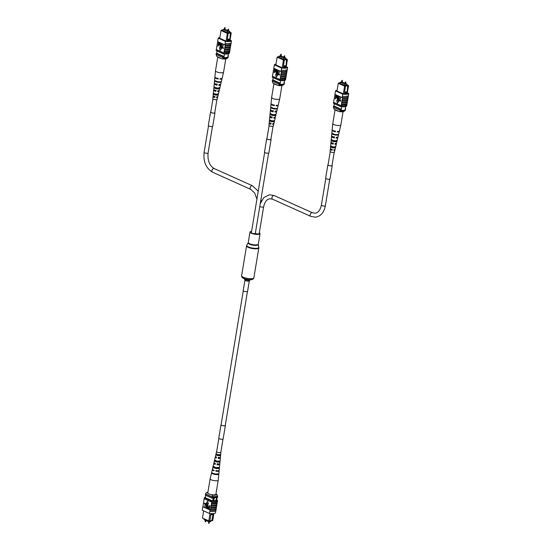 <?xml version="1.0" encoding="UTF-8"?>
<svg xmlns="http://www.w3.org/2000/svg" width="551" height="551" viewBox="0 0 551 551"><rect width="100%" height="100%" fill="white"/><g stroke="black" fill="none" stroke-linecap="round" stroke-linejoin="round"><path stroke-width="0.83" d="M210.819 520.867L210.709 521.556L208.781 521.769L204.049 519.634L204.152 519.008M208.781 521.769L208.891 521.129M214.456 500.673A1.667 1.123 114.2 0 0 216.336 499.02A1.667 1.123 114.2 0 0 215.827 497.629A1.667 1.123 114.2 0 0 213.94 499.282A1.667 1.123 114.2 0 0 214.456 500.673A1.667 1.123 114.2 0 0 216.343 499.02A1.667 1.123 114.2 0 0 215.827 497.629M212.169 513.684L211.067 513.808L210.957 514.441L213.499 514.166L213.588 513.608M203.677 510.887L202.492 518.057L208.801 520.895L210.021 513.566M209.855 520.991L208.801 520.895L209.855 520.991L210.957 514.441M213.499 514.166L212.734 520.475L213.878 513.566M212.417 520.716L209.855 520.971M208.863 521.129L202.492 518.057M216.598 500.542L217.211 496.85M216.206 501.052L216.88 496.981M213.43 501.203L214.084 497.236M212.672 500.962L213.292 497.195M205.303 497.663L205.688 495.308M217.576 496.437L217.466 497.525A6.674 1.811 -170.6 0 1 217.053 497.78M213.127 498.207A6.674 1.811 -170.6 0 1 211.949 498.125L212.121 497.064L205.509 494.089A6.674 1.811 -170.6 0 1 205.675 493.971M212.658 497.112A6.674 1.811 -170.6 0 1 212.121 497.064M211.949 498.125L205.33 495.149L205.509 494.089M213.506 514.173L213.051 514.524L211.77 520.764M209.89 520.778L212.052 520.543M213.051 514.524L210.888 514.758M207.837 493.124L206.818 492.67L205.695 493.297L205.592 493.93L212.734 497.147L212.073 495.032L211.054 494.571M207.947 492.077A5.007 1.357 9.4 0 0 207.066 492.38A5.007 1.357 9.4 0 0 206.818 492.67M212.073 495.032A5.007 1.357 9.4 0 0 216.88 494.509L217.542 496.623A6.123 1.66 -170.6 0 1 212.734 497.147M217.652 495.99A6.123 1.66 -170.6 0 1 212.838 496.513M216.88 494.509L215.923 494.082M205.695 493.297A6.123 1.66 -170.6 0 1 205.854 493.179L207.066 492.38M216.033 509.579L216.123 509.613A6.777 1.839 -170.6 0 1 210.096 510.26L210.021 510.226A6.674 1.811 9.4 0 0 216.033 509.579L216.026 509.344M216.109 508.855L216.013 509.448A6.674 1.811 9.4 0 0 216.068 509.365M215.813 510.922L215.489 512.85A6.674 1.811 -170.6 0 1 209.476 513.498L202.258 510.254L202.837 506.768A6.674 1.811 -170.6 0 1 202.892 506.679L210.399 510.054L211.811 502.064A6.777 1.839 9.4 0 0 217.425 501.458L217.342 501.417A6.674 1.811 9.4 0 1 211.729 502.023L211.811 502.064M210.399 510.054A6.674 1.811 -170.6 0 1 210.055 510.012L209.903 511.424A6.777 1.839 9.4 0 0 215.93 510.777L216.123 509.613M209.476 513.498L209.828 511.39M211.061 506.038A6.674 1.811 9.4 0 0 216.674 505.432L216.805 504.626M216.674 505.432L216.757 505.474A6.777 1.839 -170.6 0 1 211.143 506.08M210.95 507.244A6.777 1.839 -170.6 0 0 216.564 506.638L216.757 505.474M210.716 508.153A6.674 1.811 9.4 0 0 216.323 507.547L216.46 506.741M216.323 507.547L216.405 507.588A6.777 1.839 -170.6 0 1 210.799 508.194M210.606 509.351A6.777 1.839 -170.6 0 0 216.212 508.745L216.405 507.588M211.653 503.015A6.777 1.839 -170.6 0 0 217.266 502.409L217.425 501.458M211.412 503.931A6.674 1.811 9.4 0 0 217.025 503.318L217.156 502.512M217.025 503.318L217.108 503.359A6.777 1.839 -170.6 0 1 211.494 503.965M211.302 505.129A6.777 1.839 -170.6 0 0 216.915 504.523L217.108 503.359M204.552 503.166L205.578 503.628L204.765 507.347L205.103 503.993L204.276 503.621L204.552 503.166M205.819 503.738L206.839 504.199L206.026 507.919L206.363 504.558L205.544 504.193L205.819 503.738M207.761 505.026L206.777 508.146L206.37 508.07L206.721 505.942L207.823 504.585L208.188 506.493L207.637 508.642L207.39 505.012M209.545 505.529L209.952 505.598L209.339 509.296L208.223 508.828L208.085 507.691L208.884 506.83L209.297 507.016L209.752 505.618L209.139 509.317M208.719 506.775L209.318 506.913M208.395 503.896L207.637 501.21L206.315 503.077L208.395 503.896M204.187 498.634L202.892 506.679M209.903 511.424L210.096 510.26M210.055 510.012L202.837 506.768A6.777 1.839 9.4 0 0 202.713 506.941L202.61 508.139M217.342 501.417A6.674 1.811 -170.6 0 0 217.397 501.334L217.555 500.384A6.674 1.811 -170.6 0 1 211.543 501.031L211.384 501.982A6.674 1.811 9.4 0 0 211.729 502.023M211.384 501.982L204.166 498.738L204.325 497.787A6.674 1.811 -170.6 0 1 205.378 497.181M216.688 499.991L217.555 500.384M211.543 501.031L204.325 497.787M207.3 498.793L205.254 497.643A6.674 1.811 -170.6 0 1 205.309 497.615M216.267 500.673A6.674 1.811 -170.6 0 1 212.617 500.955L207.334 498.579M209.228 507.45L208.292 507.767L209.008 508.793L209.228 507.45M208.801 507.257L208.292 507.767L209.022 508.69M209.001 507.237L208.492 507.74M207.562 505.047L206.577 508.167M207.596 504.544L207.989 506.514L207.637 508.642M205.613 503.759L206.839 504.199M206.639 504.22L206.026 507.919M204.352 503.187L205.578 503.628M205.378 503.648L204.765 507.347M208.195 503.924L207.637 501.21M213.223 480.444A4.098 1.116 9.4 0 0 218.113 480.369A4.098 1.116 9.4 0 0 218.224 480.169A4.098 1.116 9.4 0 0 218.23 480.148L215.896 494.261A4.098 1.116 9.4 0 1 210.888 494.536A4.098 1.116 9.4 0 1 207.803 492.918L210.138 478.833A4.098 1.116 9.4 0 0 210.138 478.833A4.098 1.116 9.4 0 0 213.223 480.444M218.926 460.918L218.809 461.862A2.108 0.572 9.4 0 1 216.708 461.738A2.108 0.572 9.4 0 1 215.165 461.056L215.358 460.126M217.321 473.64L217.252 474.177A2.555 0.696 9.4 0 1 214.704 474.08A2.555 0.696 9.4 0 1 212.72 473.24M218.127 467.276L218.01 468.226A2.342 0.634 9.4 0 1 215.613 468.095A2.342 0.634 9.4 0 1 213.878 467.31L214.07 466.38M219.718 454.554L219.601 455.498A1.873 0.51 9.4 0 1 217.81 455.374A1.873 0.51 9.4 0 1 216.467 454.809L216.66 453.879M216.378 457.778A1.977 0.537 -170.6 0 1 215.854 457.296A1.977 0.537 -170.6 0 1 215.909 457.206A1.977 0.537 -170.6 0 1 216.488 457.02M215.241 464.135A2.204 0.599 -170.6 0 1 214.58 463.563A2.204 0.599 -170.6 0 1 214.642 463.467A2.204 0.599 -170.6 0 1 214.986 463.308M214.098 470.492A2.438 0.661 -170.6 0 1 213.327 469.969M218.058 470.747A2.438 0.661 -170.6 0 1 218.051 470.754A2.438 0.661 -170.6 0 1 216.082 470.96L216.178 470.416M218.637 463.914A2.204 0.599 -170.6 0 1 218.933 464.286A2.204 0.599 -170.6 0 1 218.878 464.397A2.204 0.599 -170.6 0 1 217.184 464.589L217.349 463.646M219.243 457.482A1.977 0.537 -170.6 0 1 219.753 457.943A1.977 0.537 -170.6 0 1 219.697 458.046A1.977 0.537 -170.6 0 1 218.292 458.225L218.458 457.275M215.165 461.056L214.408 460.891A2.845 0.771 9.4 0 0 216.536 461.903A2.845 0.771 9.4 0 0 219.567 462.027L218.809 461.862M214.408 460.891L214.628 459.968A2.776 0.751 -170.6 0 0 216.708 460.953A2.776 0.751 -170.6 0 0 219.656 461.077L219.567 462.027M212.459 473.116L211.543 472.916A3.685 0.999 9.4 0 0 214.318 474.315A3.685 0.999 9.4 0 0 218.389 474.425L217.252 474.177M211.543 472.916L211.667 472.386A3.643 0.992 -170.6 0 0 214.422 473.764A3.643 0.992 -170.6 0 0 218.444 473.881L218.389 474.425M213.878 467.31L212.927 467.103A3.278 0.888 9.4 0 0 215.393 468.316A3.278 0.888 9.4 0 0 218.961 468.433L218.01 468.226M212.927 467.103L213.147 466.174A3.21 0.875 -170.6 0 0 215.565 467.358A3.21 0.875 -170.6 0 0 219.05 467.482L218.961 468.433M216.467 454.809L215.896 454.685A2.411 0.654 9.4 0 0 217.686 455.498A2.411 0.654 9.4 0 0 220.166 455.622L219.601 455.498M215.896 454.685L216.123 453.755A2.342 0.634 -170.6 0 0 217.859 454.541A2.342 0.634 -170.6 0 0 220.255 454.671L220.166 455.622M220.848 452.164A2.204 0.599 -170.6 0 1 220.91 452.337A2.204 0.599 -170.6 0 1 220.855 452.454A2.204 0.599 -170.6 0 1 218.41 452.536A2.204 0.599 -170.6 0 1 216.564 451.62A2.204 0.599 -170.6 0 1 216.619 451.524A2.204 0.599 -170.6 0 1 216.681 451.476M215.531 456.152A2.528 0.689 9.4 0 0 215.469 456.262A2.528 0.689 9.4 0 0 216.515 457.034L216.343 457.984A2.59 0.703 -170.6 0 1 215.248 457.185A2.59 0.703 -170.6 0 1 215.317 457.075A2.59 0.703 -170.6 0 1 216.04 456.841M214.07 462.365A2.962 0.806 9.4 0 0 213.995 462.496A2.962 0.806 9.4 0 0 215.365 463.446L215.193 464.403A3.024 0.82 -170.6 0 1 213.774 463.425A3.024 0.82 -170.6 0 1 213.857 463.288A3.024 0.82 -170.6 0 1 214.442 463.054M213.774 463.425L212.431 469.128A3.423 0.93 9.4 0 0 214.139 470.265L214.043 470.816A3.464 0.937 -170.6 0 1 212.3 469.659A3.464 0.937 -170.6 0 1 212.39 469.507A3.464 0.937 -170.6 0 1 212.514 469.418M219.009 470.492A3.464 0.937 -170.6 0 1 219.133 470.788A3.464 0.937 -170.6 0 1 219.036 470.974A3.464 0.937 -170.6 0 1 215.834 471.208L215.93 470.664A3.423 0.93 9.4 0 0 219.091 470.43A3.423 0.93 9.4 0 0 219.181 470.244L219.746 464.41A3.024 0.82 -170.6 0 1 219.663 464.576A3.024 0.82 -170.6 0 1 216.984 464.796L217.156 463.839A2.962 0.806 9.4 0 0 219.759 463.618A2.962 0.806 9.4 0 0 219.835 463.46L220.366 458.033A2.59 0.703 -170.6 0 1 220.29 458.177A2.59 0.703 -170.6 0 1 218.134 458.384L218.306 457.426A2.528 0.689 9.4 0 0 220.386 457.22A2.528 0.689 9.4 0 0 220.455 457.089L220.91 452.337M219.725 457.447A2.59 0.703 -170.6 0 1 220.366 458.033M219.236 463.846A3.024 0.82 -170.6 0 1 219.746 464.41M218.871 473.461L218.816 474.005M218.843 438.403L216.653 451.641A2.114 0.572 9.4 0 0 217.211 452.151A2.114 0.572 9.4 0 0 219.463 452.647A2.114 0.572 9.4 0 0 220.82 452.337L223.01 439.092M247.592 291.321A2.225 0.606 -170.6 0 1 246.896 291.631A2.225 0.606 -170.6 0 1 244.479 291.369A2.225 0.606 -170.6 0 1 243.198 290.591L244.933 280.108A2.225 0.606 -170.6 0 0 246.214 280.886A2.225 0.606 -170.6 0 0 248.632 281.148A2.225 0.606 -170.6 0 0 249.327 280.838L247.592 291.321M259.328 232.777A5.09 1.384 -170.6 0 1 260.038 233.672A5.09 1.384 -170.6 0 1 258.453 234.382A5.09 1.384 -170.6 0 1 252.916 233.789A5.09 1.384 -170.6 0 1 249.996 232.005A5.09 1.384 -170.6 0 1 251.58 231.289A5.09 1.384 -170.6 0 1 251.607 231.289M255.34 233.259A2.004 0.544 9.4 0 0 258.557 233.968A2.004 0.544 9.4 0 0 259.177 233.686L263.619 206.845C264.776 201.824 266.863 199.125 269.894 198.753L272.593 199.221L310.785 216.398L315.565 217.197C320.84 216.171 324.105 212.369 325.352 205.778L329.753 179.192M264.659 152.427L251.373 232.694A2.004 0.544 9.4 0 0 251.91 233.176A2.004 0.544 9.4 0 0 254.039 233.638A2.004 0.544 9.4 0 0 255.327 233.349L268.613 153.082M224.353 29.506L224.87 29.589M227.825 31.07L228.348 31.152M224.271 29.306L223.01 29.444L227.742 31.572L229.671 31.366L229.478 32.53M227.742 31.572L227.549 32.736M229.671 31.366L228.513 30.842M227.797 30.525L225.042 29.286M223.01 29.444L222.818 30.608M226.041 41.105L227.322 33.363L221.006 30.525L219.725 38.267M221.433 30.243L221.006 30.525L221.633 30.085L228.162 33.026L227.205 40.643L229.746 40.368L229.85 39.734L227.308 40.009M222.893 30.133L221.633 30.085M230.731 32.743L231.248 32.943L230.938 33.184L230.394 32.599L228.162 33.026M230.931 32.592L229.567 31.979M229.526 32.227L230.201 32.447L227.411 32.75L222.149 30.381L222.866 30.305M217.053 51.016L216.688 53.22A6.674 1.811 9.4 0 0 216.261 53.475L216.088 54.528L222.7 57.504A6.674 1.811 9.4 0 0 223.878 57.586A5.896 1.605 9.4 0 0 227.804 57.166A6.571 1.784 9.4 0 0 228.217 56.911L228.052 55.699M224.477 53.984L223.878 57.586M228.362 53.812L227.804 57.166M216.261 53.475L222.88 56.45A6.674 1.811 9.4 0 0 224.05 56.533L216.688 53.22M231.248 32.943L229.898 41.118M222.88 56.45L222.7 57.504M227.983 56.106A6.571 1.784 9.4 0 0 228.396 55.851M230.394 32.599L229.857 39.72L230.938 33.184M229.615 41.187L229.746 40.375L227.129 40.96M228.376 33.459L227.322 33.363L227.487 32.964M227.205 40.643L227.067 41.346M230.573 33.012L228.279 33.26M229.574 39.038L227.411 39.273M229.202 41.256L229.292 40.726M216.144 54.556L216.832 56.491L222.087 58.854L223.21 58.22L223.313 57.586A6.123 1.66 9.4 0 0 228.121 57.07L228.018 57.703A6.123 1.66 9.4 0 1 227.866 57.821A6.123 1.66 9.4 0 1 223.21 58.22M227.866 57.821L226.647 58.62A5.007 1.357 -170.6 0 1 222.087 58.854M229.326 43.343L229.085 43.632A6.674 1.811 -170.6 0 1 225.09 43.508L224.863 44.886A6.674 1.811 9.4 0 0 225.207 44.927L225.083 45.664A6.674 1.811 9.4 0 0 230.697 45.058L230.779 45.099A6.777 1.839 -170.6 0 1 228.81 45.774A6.777 1.839 -170.6 0 1 225.166 45.705L224.739 47.779A6.674 1.811 9.4 0 0 228.389 47.854A6.674 1.811 9.4 0 0 230.346 47.172L230.428 47.207A6.777 1.839 -170.6 0 1 228.458 47.889A6.777 1.839 -170.6 0 1 224.822 47.813L224.388 49.893A6.674 1.811 9.4 0 0 228.038 49.969A6.674 1.811 9.4 0 0 229.994 49.287L230.084 49.321A6.777 1.839 -170.6 0 1 228.107 50.003A6.777 1.839 -170.6 0 1 224.471 49.927L224.037 52.008A6.674 1.811 9.4 0 0 227.687 52.083A6.674 1.811 9.4 0 0 229.65 51.401L229.733 51.436A6.777 1.839 -170.6 0 1 227.756 52.111A6.777 1.839 -170.6 0 1 224.119 52.042L223.878 52.958A6.674 1.811 -170.6 0 1 223.534 52.917L223.375 53.867A6.674 1.811 9.4 0 0 229.388 53.213L229.519 52.448M230.132 48.474L229.994 49.287M230.483 46.367L230.346 47.172M229.781 50.589L229.65 51.401M229.733 51.436L229.574 52.386A6.777 1.839 -170.6 0 1 227.597 53.061A6.777 1.839 -170.6 0 1 223.961 52.992M230.084 49.321L229.891 50.485A6.777 1.839 -170.6 0 1 227.914 51.16A6.777 1.839 -170.6 0 1 224.278 51.091M231.103 42.861L231.193 42.895A6.777 1.839 -170.6 0 1 229.154 43.66A6.777 1.839 -170.6 0 1 225.173 43.55L225.442 41.394A6.674 1.811 9.4 0 0 231.454 40.746L231.103 42.861A6.674 1.811 -170.6 0 1 229.085 43.632M231.193 42.895L231 44.059A6.777 1.839 -170.6 0 1 228.961 44.824A6.777 1.839 -170.6 0 1 224.98 44.707L225.173 43.55M230.779 45.099L230.587 46.256A6.777 1.839 -170.6 0 1 228.617 46.938A6.777 1.839 -170.6 0 1 224.973 46.863M230.428 47.207L230.235 48.371A6.777 1.839 -170.6 0 1 228.266 49.046A6.777 1.839 -170.6 0 1 224.629 48.977M217.686 41.656L216.295 49.542L223.878 52.958M219.863 37.427A6.674 1.811 9.4 0 0 218.224 38.15L217.645 41.635L224.863 44.886M230.883 44.204L230.876 44.232A6.674 1.811 -170.6 0 1 230.821 44.321L230.697 45.058M223.141 44.28L222.804 47.634L223.623 48.006L223.355 48.46L222.328 47.999L223.141 44.28M221.874 43.708L221.536 47.069L222.356 47.434L222.087 47.889L221.061 47.427L221.874 43.708M221.13 43.488L220.979 45.705L220.083 47.042L219.718 45.134L220.069 43.006L220.138 46.601L221.13 43.488L221.53 43.557L221.178 45.685L220.283 47.021M220.069 43.006L220.476 43.081L220.414 46.608M218.561 42.331L219.477 42.82L219.615 43.956L218.823 44.824L218.403 44.631L217.955 46.029L218.561 42.331L219.677 42.799L219.815 43.935L219.022 44.796M218.823 44.824L219.181 44.851M218.589 44.714L218.155 46.126M221.585 48.55L219.505 47.73L220.069 50.437L221.585 48.55L220.069 50.437M223.375 53.867L216.164 50.616L216.316 49.666A6.674 1.811 -170.6 0 1 216.378 49.583M231.454 40.746L230.063 40.12M216.316 49.666L223.534 52.917M219.808 37.764A6.674 1.811 9.4 0 0 219.153 38.005L226.523 41.318A6.674 1.811 9.4 0 0 230.525 40.891L229.974 40.643M218.224 38.15L225.442 41.394M217.679 41.421L217.872 40.264M218.478 44.204L219.408 43.887L218.699 42.854L218.478 44.204L219.105 44.376L219.608 43.866M219.105 44.376L219.408 43.887M218.878 42.937L218.678 44.176M221.674 43.729L221.337 47.09L222.356 47.434M222.156 47.462L222.087 47.889M222.941 44.3L222.604 47.661L223.623 48.006M223.424 48.027L223.355 48.46M221.385 48.578L219.505 47.73M213.809 96.28A2.342 0.634 9.4 0 0 212.996 96.625L212.803 98.663A2.204 0.599 9.4 0 0 215.358 99.669A2.204 0.599 9.4 0 0 217.149 99.38L217.624 97.389A2.342 0.634 9.4 0 1 216.577 97.734L216.743 96.811A2.411 0.654 -170.6 0 0 217.838 96.466L219.091 91.156A2.776 0.751 9.4 0 1 217.7 91.562L217.865 90.646A2.845 0.771 -170.6 0 0 219.312 90.233L220.565 84.923A3.21 0.875 9.4 0 1 218.823 85.391L218.988 84.468A3.278 0.888 -170.6 0 0 220.786 83.993L222.039 78.69A3.643 0.992 9.4 0 1 219.945 79.22L220.042 78.69A3.685 0.999 -170.6 0 0 222.163 78.159L223.575 72.188A4.098 1.116 -170.6 0 1 223.575 72.188A4.098 1.116 -170.6 0 1 220.235 72.718A4.098 1.116 -170.6 0 1 215.544 71.086A4.098 1.116 -170.6 0 1 215.489 70.852A4.098 1.116 -170.6 0 1 215.489 70.831L217.79 56.918M221.068 58.392A4.098 1.116 -170.6 0 1 217.879 56.994A4.098 1.116 -170.6 0 1 217.852 56.946M214.752 90.089A2.073 0.565 9.4 0 0 214.311 90.357A2.073 0.565 9.4 0 0 215.785 91.149L215.944 90.219M216.026 77.891A2.535 0.689 9.4 0 0 217.955 78.69L218.051 78.152M215.386 83.78A2.307 0.627 9.4 0 0 215.124 84.014A2.307 0.627 9.4 0 0 216.867 84.916L217.032 83.993M214.125 96.397L214.146 96.411A1.839 0.503 9.4 0 0 213.499 96.701A1.839 0.503 9.4 0 0 214.69 97.382L214.856 96.453M218.203 94.827L217.569 94.765A1.942 0.523 -170.6 0 1 216.088 94.889A1.942 0.523 -170.6 0 1 214.263 94.421L213.63 94.352A2.528 0.689 -170.6 0 0 216.192 95.068A2.528 0.689 -170.6 0 0 218.203 94.827L218.423 93.897A2.59 0.703 9.4 0 1 216.357 94.145A2.59 0.703 9.4 0 1 213.719 93.408L213.63 94.352M214.38 93.477L214.263 94.421M219.697 88.566L218.871 88.484A2.17 0.592 -170.6 0 1 217.177 88.649A2.17 0.592 -170.6 0 1 215.055 88.084L214.229 88.002A2.962 0.806 -170.6 0 0 217.308 88.89A2.962 0.806 -170.6 0 0 219.697 88.566L219.918 87.637A3.024 0.82 9.4 0 1 217.473 87.967A3.024 0.82 9.4 0 1 214.318 87.051L214.229 88.002M215.172 87.141L215.055 88.084M220.214 81.823A2.418 0.654 -170.6 0 1 218.327 82.016A2.418 0.654 -170.6 0 1 215.902 81.348L214.869 81.245A3.423 0.93 -170.6 0 0 218.499 82.313A3.423 0.93 -170.6 0 0 221.275 81.906L221.406 81.376A3.464 0.937 9.4 0 1 218.595 81.789A3.464 0.937 9.4 0 1 214.918 80.701L214.869 81.245M215.971 80.811L215.902 81.348M214.263 89.875A2.776 0.751 9.4 0 0 213.616 90.254A2.776 0.751 9.4 0 0 215.916 91.376L216.082 90.46A2.845 0.771 -170.6 0 1 213.705 89.303L214.229 83.876A3.21 0.875 9.4 0 0 217.032 85.205L216.867 84.916M215.007 77.25A3.643 0.992 9.4 0 0 214.849 77.498A3.643 0.992 9.4 0 0 218.155 79.034L218.251 78.504A3.685 0.999 -170.6 0 1 214.897 76.954L215.489 70.852M217.032 85.205L217.204 84.289A3.278 0.888 -170.6 0 1 214.318 82.925L214.849 77.498M214.787 83.483A3.21 0.875 9.4 0 0 214.229 83.876M212.996 96.625A2.342 0.634 9.4 0 0 214.787 97.548L214.959 96.625A2.411 0.654 -170.6 0 1 213.092 95.681L213.616 90.254M220.565 84.923A3.21 0.875 9.4 0 0 220.166 84.379M219.091 91.156A2.776 0.751 9.4 0 0 218.595 90.591M217.624 97.389A2.342 0.634 9.4 0 0 216.97 96.804M218.871 88.484L219.064 87.547M217.569 94.765L217.762 93.828M220.007 78.862A2.535 0.689 9.4 0 0 220.793 78.676M218.878 85.095A2.307 0.627 9.4 0 0 219.67 84.764A2.307 0.627 9.4 0 0 219.505 84.461M217.741 91.321A2.073 0.565 9.4 0 0 218.403 91.032A2.073 0.565 9.4 0 0 218.065 90.639M216.612 97.555A1.839 0.503 9.4 0 0 217.128 97.307A1.839 0.503 9.4 0 0 216.729 96.9M218.155 79.034L217.955 78.69M221.275 81.906L220.352 81.81M280.493 56.154L281.017 56.243M283.972 57.717L284.488 57.807M280.411 55.954L279.15 56.092L283.889 58.22L285.811 58.013L285.618 59.177M283.889 58.22L283.696 59.384M285.811 58.013L284.66 57.497M283.944 57.173L281.182 55.933M279.15 56.092L278.958 57.256M282.188 67.759L283.469 60.018L277.153 57.173L275.872 64.915M277.573 56.891L277.153 57.173L277.78 56.732L284.309 59.673L283.345 67.298L285.886 67.022L285.99 66.389L283.455 66.664M279.033 56.787L277.78 56.732M286.871 59.398L287.395 59.591L287.085 59.832L286.541 59.246L284.309 59.673M287.078 59.239L285.707 58.626M285.666 58.881L286.348 59.102L283.551 59.405L278.289 57.035L279.006 56.96M273.193 77.67L272.828 79.867A6.674 1.811 9.4 0 0 272.401 80.122L272.228 81.183L278.847 84.158A6.674 1.811 9.4 0 0 280.025 84.241A5.896 1.605 9.4 0 0 283.951 83.814A6.571 1.784 9.4 0 0 284.364 83.559L284.192 82.347M280.617 80.632L280.025 84.241M284.502 80.46L283.951 83.814M272.401 80.122L279.02 83.098A6.674 1.811 9.4 0 0 280.197 83.18L272.828 79.867M287.395 59.591L286.038 67.773M279.02 83.098L278.847 84.158M284.123 82.76A6.571 1.784 9.4 0 0 284.536 82.505M286.541 59.246L285.997 66.375L287.085 59.832M285.755 67.835L285.893 67.029L283.276 67.615M284.516 60.107L283.469 60.018L283.627 59.611M283.345 67.298L283.214 68M286.713 59.666L284.426 59.914M285.714 65.686L283.551 65.92M285.349 67.904L285.439 67.38M272.284 81.204L272.979 83.139L278.234 85.501L279.35 84.868L279.453 84.234A6.123 1.66 9.4 0 0 284.268 83.718L284.158 84.351A6.123 1.66 9.4 0 1 284.006 84.475A6.123 1.66 9.4 0 1 279.35 84.868M284.006 84.475L282.794 85.274A5.007 1.357 -170.6 0 1 278.234 85.501M285.473 69.991L285.232 70.28A6.674 1.811 -170.6 0 1 281.237 70.163L281.01 71.534A6.674 1.811 9.4 0 0 281.354 71.575L281.23 72.319A6.674 1.811 9.4 0 0 286.844 71.706L286.926 71.747A6.777 1.839 -170.6 0 1 284.95 72.422A6.777 1.839 -170.6 0 1 281.313 72.353L280.879 74.426A6.674 1.811 9.4 0 0 284.53 74.509A6.674 1.811 9.4 0 0 286.492 73.82L286.575 73.862A6.777 1.839 -170.6 0 1 284.598 74.537A6.777 1.839 -170.6 0 1 280.962 74.468L280.528 76.541A6.674 1.811 9.4 0 0 284.185 76.617A6.674 1.811 9.4 0 0 286.141 75.935L286.224 75.976A6.777 1.839 -170.6 0 1 284.247 76.651A6.777 1.839 -170.6 0 1 280.611 76.582L280.177 78.655A6.674 1.811 9.4 0 0 283.834 78.731A6.674 1.811 9.4 0 0 285.79 78.049L285.873 78.084A6.777 1.839 -170.6 0 1 283.903 78.765A6.777 1.839 -170.6 0 1 280.259 78.69L280.025 79.606A6.674 1.811 -170.6 0 1 279.681 79.564L279.522 80.515A6.674 1.811 9.4 0 0 285.535 79.867L285.659 79.096M286.272 75.129L286.141 75.935M286.623 73.014L286.492 73.82M285.928 77.243L285.79 78.049M285.873 78.084L285.714 79.034A6.777 1.839 -170.6 0 1 283.744 79.716A6.777 1.839 -170.6 0 1 280.108 79.647M286.224 75.976L286.031 77.133A6.777 1.839 -170.6 0 1 284.054 77.815A6.777 1.839 -170.6 0 1 280.418 77.739M287.25 69.509L287.333 69.55A6.777 1.839 -170.6 0 1 285.301 70.308A6.777 1.839 -170.6 0 1 281.313 70.197L281.589 68.048A6.674 1.811 9.4 0 0 287.601 67.394L287.25 69.509A6.674 1.811 -170.6 0 1 285.232 70.28M287.333 69.55L287.14 70.707A6.777 1.839 -170.6 0 1 285.108 71.472A6.777 1.839 -170.6 0 1 281.12 71.361L281.313 70.197M286.926 71.747L286.734 72.911A6.777 1.839 -170.6 0 1 284.757 73.586A6.777 1.839 -170.6 0 1 281.12 73.517M286.575 73.862L286.382 75.026A6.777 1.839 -170.6 0 1 284.406 75.701A6.777 1.839 -170.6 0 1 280.769 75.632M273.833 68.303L272.435 76.196L280.025 79.606M276.01 64.081A6.674 1.811 9.4 0 0 274.37 64.798L273.792 68.29L281.01 71.534M287.023 70.852L287.023 70.886A6.674 1.811 -170.6 0 1 286.961 70.969L286.844 71.706M279.281 70.927L278.944 74.289L279.77 74.654L279.495 75.108L278.469 74.647L279.281 70.927M278.021 70.363L277.683 73.717L278.503 74.089L278.227 74.543L277.208 74.082L278.021 70.363M277.27 70.135L277.125 72.353L276.223 73.689L275.858 71.788L276.209 69.66L276.285 73.249L277.27 70.135L277.676 70.204L277.325 72.333L276.43 73.669M276.209 69.66L276.616 69.729L276.554 73.255M274.708 68.985L275.617 69.467L275.762 70.611L274.963 71.472L274.55 71.286L274.095 72.684L274.708 68.985L275.824 69.447L275.961 70.583L275.163 71.451M274.963 71.472L275.328 71.499M274.729 71.368L274.302 72.773M277.732 75.205L275.652 74.378L276.209 77.092L277.732 75.205L276.209 77.092M279.522 80.515L272.304 77.271L272.463 76.32A6.674 1.811 -170.6 0 1 272.518 76.231M287.601 67.394L286.203 66.767M272.463 76.32L279.681 79.564M275.955 64.419A6.674 1.811 9.4 0 0 275.293 64.66L282.663 67.973A6.674 1.811 9.4 0 0 286.672 67.539L286.121 67.291M274.37 64.798L281.589 68.048M273.826 68.076L274.019 66.912M274.618 70.852L275.555 70.535L274.839 69.509L274.618 70.852L275.321 71.051M275.245 71.024L275.555 70.535M275.025 69.591L274.818 70.831M277.814 70.383L277.484 73.738L278.503 74.089M278.303 74.109L278.227 74.543M279.082 70.948L278.744 74.309L279.77 74.654M279.564 74.674L279.495 75.108M277.532 75.225L275.652 74.378M281.912 85.57L279.722 98.822A4.098 1.116 -170.6 0 1 279.715 98.843A4.098 1.116 -170.6 0 1 276.382 99.366A4.098 1.116 -170.6 0 1 271.691 97.741A4.098 1.116 -170.6 0 1 271.629 97.499A4.098 1.116 -170.6 0 1 271.636 97.486L273.937 83.573M277.208 85.047A4.098 1.116 -170.6 0 1 274.026 83.649A4.098 1.116 -170.6 0 1 273.999 83.6M270.899 116.743A2.073 0.565 9.4 0 0 270.451 117.012A2.073 0.565 9.4 0 0 271.925 117.804L272.091 116.874M272.173 104.538A2.535 0.689 9.4 0 0 274.102 105.337L274.191 104.807M271.533 110.434A2.307 0.627 9.4 0 0 271.271 110.661A2.307 0.627 9.4 0 0 273.014 111.571L273.172 110.641M270.293 123.059L270.286 123.08A1.839 0.503 9.4 0 0 269.639 123.355A1.839 0.503 9.4 0 0 270.837 124.03L270.996 123.1M274.343 121.482L273.716 121.413A1.942 0.523 -170.6 0 1 272.235 121.544A1.942 0.523 -170.6 0 1 270.403 121.068L269.776 121.006A2.528 0.689 -170.6 0 0 272.332 121.716A2.528 0.689 -170.6 0 0 274.343 121.482L274.57 120.545A2.59 0.703 9.4 0 1 272.504 120.793A2.59 0.703 9.4 0 1 269.866 120.056L269.776 121.006M270.527 120.125L270.403 121.068M275.837 115.221L275.011 115.131A2.17 0.592 -170.6 0 1 273.317 115.304A2.17 0.592 -170.6 0 1 271.195 114.739L270.369 114.649A2.962 0.806 -170.6 0 0 273.454 115.538A2.962 0.806 -170.6 0 0 275.837 115.221L276.058 114.284A3.024 0.82 9.4 0 1 273.62 114.615A3.024 0.82 9.4 0 1 270.458 113.706L270.369 114.649M271.312 113.795L271.195 114.739M276.361 108.478A2.418 0.654 -170.6 0 1 274.467 108.664A2.418 0.654 -170.6 0 1 272.042 108.003L271.009 107.893A3.423 0.93 -170.6 0 0 274.646 108.967A3.423 0.93 -170.6 0 0 277.422 108.561L277.546 108.024A3.464 0.937 9.4 0 1 274.735 108.437A3.464 0.937 9.4 0 1 271.064 107.349L271.009 107.893M272.111 107.459L272.042 108.003M270.41 116.53A2.776 0.751 9.4 0 0 269.756 116.902A2.776 0.751 9.4 0 0 272.056 118.024L272.222 117.108A2.845 0.771 -170.6 0 1 269.852 115.951L270.376 110.524A3.21 0.875 9.4 0 0 273.179 111.853L273.014 111.571M271.154 103.905A3.643 0.992 9.4 0 0 270.989 104.153A3.643 0.992 9.4 0 0 274.302 105.682L274.398 105.158A3.685 0.999 -170.6 0 1 271.044 103.609L271.629 97.499M273.179 111.853L273.344 110.937A3.278 0.888 -170.6 0 1 270.465 109.573L270.989 104.153M270.927 110.138A3.21 0.875 9.4 0 0 270.376 110.524M269.949 122.928A2.342 0.634 9.4 0 0 269.143 123.279A2.342 0.634 9.4 0 0 270.934 124.195L271.099 123.279A2.411 0.654 -170.6 0 1 269.232 122.329L269.756 116.902M269.143 123.279L268.943 125.311A2.204 0.599 9.4 0 0 271.498 126.317A2.204 0.599 9.4 0 0 273.296 126.034L273.764 124.044A2.342 0.634 9.4 0 0 273.11 123.452M279.715 98.843L278.31 104.807A3.685 0.999 -170.6 0 1 276.182 105.344L276.085 105.868A3.643 0.992 9.4 0 0 278.179 105.337A3.643 0.992 9.4 0 0 278.103 105.055M278.179 105.337L276.926 110.648A3.278 0.888 -170.6 0 1 275.135 111.123L274.963 112.039A3.21 0.875 9.4 0 0 276.712 111.578A3.21 0.875 9.4 0 0 276.313 111.026M276.712 111.578L275.459 116.881A2.845 0.771 -170.6 0 1 274.012 117.294L273.84 118.21A2.776 0.751 9.4 0 0 275.238 117.811A2.776 0.751 9.4 0 0 274.742 117.246M275.238 117.811L273.985 123.114A2.411 0.654 -170.6 0 1 272.89 123.465L272.717 124.381A2.342 0.634 9.4 0 0 273.764 124.044M275.011 115.131L275.204 114.195M273.716 121.413L273.909 120.476M276.154 105.51A2.535 0.689 9.4 0 0 276.933 105.331M275.018 111.743A2.307 0.627 9.4 0 0 275.817 111.419A2.307 0.627 9.4 0 0 275.645 111.116M273.888 117.976A2.073 0.565 9.4 0 0 274.543 117.687A2.073 0.565 9.4 0 0 274.212 117.294M272.752 124.202A1.839 0.503 9.4 0 0 273.268 123.954A1.839 0.503 9.4 0 0 272.869 123.548M274.302 105.682L274.102 105.337M277.422 108.561L276.492 108.464M341.634 82.264L342.157 82.354M345.112 83.828L345.629 83.917M341.551 82.065L340.291 82.202L345.029 84.331L346.951 84.124L346.758 85.288M345.029 84.331L344.836 85.495M346.951 84.124L345.801 83.607M345.084 83.284L342.323 82.044M340.291 82.202L340.098 83.366M343.328 93.87L344.609 86.128L338.293 83.284L337.012 91.025M338.713 83.001L338.293 83.284L338.92 82.843L345.449 85.784L344.492 93.408L347.027 93.133L347.13 92.499L344.575 92.761M340.181 82.898L338.92 82.843M348.018 85.508L348.535 85.701L348.225 85.942L347.681 85.357L345.449 85.784M348.218 85.35L346.855 84.737M346.806 84.992L347.488 85.212L344.699 85.515L339.43 83.146L340.146 83.07M334.333 103.781L333.968 105.978A6.674 1.811 9.4 0 0 333.548 106.233L333.369 107.293L339.988 110.269A6.674 1.811 9.4 0 0 341.165 110.352A5.896 1.605 9.4 0 0 345.091 109.924A6.571 1.784 9.4 0 0 345.505 109.67L345.332 108.457M341.758 106.742L341.165 110.352M345.649 106.57L345.091 109.924M333.548 106.233L340.16 109.208A6.674 1.811 9.4 0 0 341.338 109.291L333.968 105.978M348.535 85.701L347.185 93.884M340.16 109.208L339.988 110.269M345.263 108.871A6.571 1.784 9.4 0 0 345.677 108.616M347.681 85.357L347.13 92.499L348.225 85.942M347.027 93.133L344.416 93.725M346.896 93.945L347.034 93.14M345.656 86.218L344.609 86.128L344.774 85.722M344.492 93.408L344.354 94.104M347.853 85.777L345.567 86.025M346.855 91.797L344.699 92.031M346.489 94.014L346.579 93.491M333.424 107.314L334.12 109.25L339.375 111.612L340.49 110.978L340.601 110.345A6.123 1.66 9.4 0 0 345.408 109.828L345.305 110.462A6.123 1.66 9.4 0 1 345.146 110.586A6.123 1.66 9.4 0 1 340.49 110.978M345.146 110.586L343.934 111.385A5.007 1.357 -170.6 0 1 339.375 111.612M346.613 96.101L346.372 96.391A6.674 1.811 -170.6 0 1 342.378 96.273L342.15 97.644A6.674 1.811 9.4 0 0 342.495 97.685L342.371 98.429A6.674 1.811 9.4 0 0 347.984 97.816L348.067 97.858A6.777 1.839 -170.6 0 1 346.09 98.533A6.777 1.839 -170.6 0 1 342.453 98.464L342.019 100.537A6.674 1.811 9.4 0 0 345.677 100.619A6.674 1.811 9.4 0 0 347.633 99.931L347.715 99.972A6.777 1.839 -170.6 0 1 345.739 100.647A6.777 1.839 -170.6 0 1 342.102 100.578L341.668 102.651A6.674 1.811 9.4 0 0 345.325 102.727A6.674 1.811 9.4 0 0 347.282 102.045L347.364 102.087A6.777 1.839 -170.6 0 1 345.394 102.761A6.777 1.839 -170.6 0 1 341.751 102.693L341.324 104.766A6.674 1.811 9.4 0 0 344.974 104.842A6.674 1.811 9.4 0 0 346.93 104.16L347.013 104.194A6.777 1.839 -170.6 0 1 345.043 104.876A6.777 1.839 -170.6 0 1 341.406 104.8L341.165 105.716A6.674 1.811 -170.6 0 1 340.821 105.675L340.663 106.625A6.674 1.811 9.4 0 0 346.675 105.978L346.799 105.207M347.419 101.239L347.282 102.045M347.764 99.125L347.633 99.931M347.068 103.354L346.93 104.16M347.013 104.194L346.861 105.145A6.777 1.839 -170.6 0 1 344.885 105.826A6.777 1.839 -170.6 0 1 341.248 105.758M347.364 102.087L347.171 103.244A6.777 1.839 -170.6 0 1 345.201 103.925A6.777 1.839 -170.6 0 1 341.565 103.85M348.39 95.619L348.48 95.66A6.777 1.839 -170.6 0 1 346.441 96.418A6.777 1.839 -170.6 0 1 342.453 96.308L342.729 94.159A6.674 1.811 9.4 0 0 348.742 93.505L348.39 95.619A6.674 1.811 -170.6 0 1 346.372 96.391M348.48 95.66L348.287 96.818A6.777 1.839 -170.6 0 1 346.248 97.582A6.777 1.839 -170.6 0 1 342.261 97.472L342.453 96.308M348.067 97.858L347.874 99.022A6.777 1.839 -170.6 0 1 345.897 99.697A6.777 1.839 -170.6 0 1 342.261 99.628M347.715 99.972L347.523 101.129A6.777 1.839 -170.6 0 1 345.546 101.811A6.777 1.839 -170.6 0 1 341.909 101.742M334.974 94.414L333.575 102.307L341.165 105.716M337.15 90.192A6.674 1.811 9.4 0 0 335.511 90.908L334.932 94.4L342.15 97.644M348.17 96.962L348.163 96.997A6.674 1.811 -170.6 0 1 348.108 97.079L347.984 97.816M340.422 97.038L340.091 100.399L340.911 100.764L340.635 101.219L339.609 100.757L340.422 97.038M339.161 96.473L338.824 99.827L339.643 100.199L339.375 100.654L338.348 100.192L339.161 96.473M338.41 96.246L338.266 98.464L337.37 99.8L336.998 97.899L337.35 95.771L337.426 99.359L338.41 96.246L338.817 96.315L338.466 98.443L337.57 99.779M337.35 95.771L337.756 95.84L337.694 99.366M335.848 95.096L336.764 95.578L336.902 96.721L336.103 97.582L335.69 97.396L335.235 98.794L335.848 95.096L336.964 95.557L337.102 96.694L336.303 97.561M336.103 97.582L336.468 97.61M335.869 97.479L335.442 98.884M338.872 101.315L336.792 100.489L337.35 103.202L338.872 101.315L337.35 103.202M340.663 106.625L333.445 103.381L333.603 102.431A6.674 1.811 -170.6 0 1 333.658 102.341M348.742 93.505L347.35 92.878M333.603 102.431L340.821 105.675M337.095 90.529A6.674 1.811 9.4 0 0 336.434 90.77L343.803 94.083A6.674 1.811 9.4 0 0 347.812 93.649L347.261 93.401M335.511 90.908L342.729 94.159M334.967 94.187L335.16 93.023M335.759 96.962L336.695 96.645L335.986 95.619L335.759 96.962L336.392 97.134L336.895 96.625M336.392 97.134L336.695 96.645M336.165 95.702L335.958 96.942M338.961 96.494L338.624 99.848L339.643 100.199M339.444 100.22L339.375 100.654M340.222 97.059L339.891 100.42L340.911 100.764M340.711 100.785L340.635 101.219M338.672 101.336L336.792 100.489M331.089 149.039A2.342 0.634 9.4 0 0 330.283 149.39L330.09 151.422A2.204 0.599 9.4 0 0 332.646 152.427A2.204 0.599 9.4 0 0 334.436 152.145L334.905 150.154A2.342 0.634 9.4 0 1 333.858 150.492L334.03 149.576A2.411 0.654 -170.6 0 0 335.125 149.225L336.379 143.921A2.776 0.751 9.4 0 1 334.987 144.321L335.153 143.405A2.845 0.771 -170.6 0 0 336.599 142.991L337.853 137.688A3.21 0.875 9.4 0 1 336.11 138.149L336.275 137.233A3.278 0.888 -170.6 0 0 338.073 136.758L339.326 131.448A3.643 0.992 9.4 0 1 337.226 131.978L337.322 131.455A3.685 0.999 -170.6 0 0 339.45 130.918L340.855 124.953A4.098 1.116 -170.6 0 1 340.855 124.953A4.098 1.116 -170.6 0 1 337.522 125.476A4.098 1.116 -170.6 0 1 332.832 123.851A4.098 1.116 -170.6 0 1 332.77 123.61A4.098 1.116 -170.6 0 1 332.776 123.596L335.077 109.683M338.355 111.157A4.098 1.116 -170.6 0 1 335.166 109.759A4.098 1.116 -170.6 0 1 335.139 109.711M332.039 142.854A2.073 0.565 9.4 0 0 331.599 143.122A2.073 0.565 9.4 0 0 333.066 143.914L333.231 142.984M333.314 130.649A2.535 0.689 9.4 0 0 335.242 131.448L335.332 130.918M332.673 136.545A2.307 0.627 9.4 0 0 332.411 136.772A2.307 0.627 9.4 0 0 334.154 137.681L334.319 136.751M331.413 149.163L331.433 149.169A1.839 0.503 9.4 0 0 330.779 149.466A1.839 0.503 9.4 0 0 331.977 150.141L332.143 149.211M335.49 147.592L334.856 147.523A1.942 0.523 -170.6 0 1 333.376 147.654A1.942 0.523 -170.6 0 1 331.55 147.179L330.917 147.117A2.528 0.689 -170.6 0 0 333.479 147.826A2.528 0.689 -170.6 0 0 335.49 147.592L335.711 146.656A2.59 0.703 9.4 0 1 333.644 146.903A2.59 0.703 9.4 0 1 331.006 146.167L330.917 147.117M331.668 146.235L331.55 147.179M336.978 141.331L336.151 141.242A2.17 0.592 -170.6 0 1 334.457 141.414A2.17 0.592 -170.6 0 1 332.336 140.849L331.509 140.76A2.962 0.806 -170.6 0 0 334.595 141.648A2.962 0.806 -170.6 0 0 336.978 141.331L337.205 140.395A3.024 0.82 9.4 0 1 334.76 140.725A3.024 0.82 9.4 0 1 331.599 139.816L331.509 140.76M332.46 139.906L332.336 140.849M337.501 134.589A2.418 0.654 -170.6 0 1 335.614 134.775A2.418 0.654 -170.6 0 1 333.19 134.113L332.15 134.003A3.423 0.93 -170.6 0 0 335.786 135.078A3.423 0.93 -170.6 0 0 338.562 134.671L338.686 134.134A3.464 0.937 9.4 0 1 335.883 134.547A3.464 0.937 9.4 0 1 332.205 133.459L332.15 134.003M333.259 133.569L333.19 134.113M331.55 142.64A2.776 0.751 9.4 0 0 330.896 143.012A2.776 0.751 9.4 0 0 333.197 144.135L333.362 143.219A2.845 0.771 -170.6 0 1 330.993 142.062L331.516 136.634A3.21 0.875 9.4 0 0 334.319 137.964L334.154 137.681M332.294 130.015A3.643 0.992 9.4 0 0 332.129 130.263A3.643 0.992 9.4 0 0 335.442 131.792L335.538 131.269A3.685 0.999 -170.6 0 1 332.184 129.719L332.77 123.61M334.319 137.964L334.485 137.047A3.278 0.888 -170.6 0 1 331.606 135.684L332.129 130.263M332.067 136.249A3.21 0.875 9.4 0 0 331.516 136.634M330.283 149.39A2.342 0.634 9.4 0 0 332.074 150.306L332.239 149.39A2.411 0.654 -170.6 0 1 330.373 148.439L330.896 143.012M337.853 137.688A3.21 0.875 9.4 0 0 337.453 137.137M336.379 143.921A2.776 0.751 9.4 0 0 335.883 143.356M334.905 150.154A2.342 0.634 9.4 0 0 334.257 149.562M336.151 141.242L336.344 140.305M334.856 147.523L335.049 146.587M337.295 131.62A2.535 0.689 9.4 0 0 338.08 131.441M336.158 137.853A2.307 0.627 9.4 0 0 336.957 137.53A2.307 0.627 9.4 0 0 336.785 137.22M335.029 144.086A2.073 0.565 9.4 0 0 335.683 143.797A2.073 0.565 9.4 0 0 335.352 143.405M333.892 150.313A1.839 0.503 9.4 0 0 334.416 150.065A1.839 0.503 9.4 0 0 334.016 149.658M335.442 131.792L335.242 131.448M338.562 134.671L337.639 134.575M225.276 425.42A2.135 0.579 -170.6 0 1 225.283 425.496A2.135 0.579 -170.6 0 1 224.622 425.799A2.135 0.579 -170.6 0 1 222.301 425.551A2.135 0.579 -170.6 0 1 221.075 424.8A2.135 0.579 -170.6 0 1 221.103 424.725M225.297 425.317A2.218 0.599 -170.6 0 1 225.366 425.51L223.148 438.933A2.218 0.599 -170.6 0 1 222.459 439.243A2.218 0.599 -170.6 0 1 220.042 438.982A2.218 0.599 -170.6 0 1 218.768 438.203L220.992 424.787A2.218 0.599 -170.6 0 1 221.123 424.621M225.366 425.51A2.218 0.599 -170.6 0 1 224.677 425.827A2.218 0.599 -170.6 0 1 222.267 425.565A2.218 0.599 -170.6 0 1 220.992 424.787M210.813 111.908A2.135 0.579 9.4 0 0 210.654 112.08A2.135 0.579 9.4 0 0 210.992 112.48A2.135 0.579 9.4 0 0 213.313 113.079A2.135 0.579 9.4 0 0 214.862 112.783A2.135 0.579 9.4 0 0 214.766 112.562M210.826 111.846A2.218 0.599 9.4 0 0 210.572 112.067A2.218 0.599 9.4 0 0 210.923 112.487A2.218 0.599 9.4 0 0 213.333 113.107A2.218 0.599 9.4 0 0 214.945 112.797A2.218 0.599 9.4 0 0 214.773 112.5M210.572 112.067L208.347 125.49A2.218 0.599 9.4 0 0 208.705 125.904A2.218 0.599 9.4 0 0 211.116 126.53A2.218 0.599 9.4 0 0 212.727 126.213L214.945 112.797M266.959 138.556A2.135 0.579 9.4 0 0 266.815 138.68A2.135 0.579 9.4 0 0 266.794 138.735A2.135 0.579 9.4 0 0 268.709 139.637A2.135 0.579 9.4 0 0 270.989 139.479A2.135 0.579 9.4 0 0 271.009 139.431A2.135 0.579 9.4 0 0 270.913 139.21M266.966 138.501A2.218 0.599 9.4 0 0 266.732 138.666A2.218 0.599 9.4 0 0 266.712 138.721A2.218 0.599 9.4 0 0 268.702 139.658A2.218 0.599 9.4 0 0 271.071 139.493A2.218 0.599 9.4 0 0 271.092 139.444A2.218 0.599 9.4 0 0 270.92 139.155M264.508 152.09A2.218 0.599 9.4 0 0 264.487 152.138A2.218 0.599 9.4 0 0 266.484 153.082A2.218 0.599 9.4 0 0 268.854 152.916A2.218 0.599 9.4 0 0 268.867 152.861A2.218 0.599 9.4 0 0 268.867 152.806M328.1 164.666A2.135 0.579 9.4 0 0 327.935 164.845A2.135 0.579 9.4 0 0 327.99 165.011A2.135 0.579 9.4 0 0 330.235 165.803A2.135 0.579 9.4 0 0 332.15 165.541A2.135 0.579 9.4 0 0 332.095 165.369A2.135 0.579 9.4 0 0 332.053 165.321M328.107 164.611A2.218 0.599 9.4 0 0 327.852 164.832A2.218 0.599 9.4 0 0 327.907 165.004A2.218 0.599 9.4 0 0 330.242 165.83A2.218 0.599 9.4 0 0 332.232 165.555A2.218 0.599 9.4 0 0 332.177 165.383A2.218 0.599 9.4 0 0 332.06 165.266M327.852 164.832L325.634 178.249A2.218 0.599 9.4 0 0 325.689 178.421A2.218 0.599 9.4 0 0 328.024 179.247A2.218 0.599 9.4 0 0 330.008 178.972L332.232 165.555M208.574 523.023L209.098 523.113M205.103 521.46L205.619 521.549M249.307 280.204A2.934 0.799 -170.6 0 1 244.734 279.274L242.695 277.835A5.51 1.495 -170.6 0 0 251.284 279.571A5.51 1.495 -170.6 0 0 252.179 279.405L249.782 280.115A2.934 0.799 -170.6 0 1 249.307 280.204M260.038 233.672L258.302 244.148L258.825 247.888L253.887 277.752A6.219 1.687 -170.6 0 1 251.952 278.627A6.219 1.687 -170.6 0 1 245.181 277.897A6.219 1.687 -170.6 0 1 241.613 275.72C241.71 276.96 242.068 277.663 242.695 277.835M258.825 247.888A6.219 1.687 -170.6 0 1 256.897 248.763A6.219 1.687 -170.6 0 1 250.126 248.033A6.219 1.687 -170.6 0 1 246.559 245.856L241.613 275.72M258.818 247.268A6.144 1.667 -170.6 0 1 256.918 248.294A6.144 1.667 -170.6 0 1 249.968 247.502A6.144 1.667 -170.6 0 1 246.765 245.271L246.559 245.856M258.302 244.465A5.166 1.405 -170.6 0 1 256.697 245.326A5.166 1.405 -170.6 0 1 250.85 244.658A5.166 1.405 -170.6 0 1 248.157 242.784L246.765 245.271M258.302 244.148A5.09 1.384 -170.6 0 1 256.718 244.864A5.09 1.384 -170.6 0 1 251.18 244.272A5.09 1.384 -170.6 0 1 248.26 242.488L248.157 242.784M260.217 203.822L263.764 197.609L269.46 194.772L274.24 195.564L312.431 212.748A2.004 1.343 114.2 0 0 311.921 212.672A2.004 1.343 114.2 0 0 310.247 214.373A2.004 1.343 114.2 0 0 310.785 216.398M312.431 212.748L315.131 213.216C318.161 212.844 320.248 210.145 321.398 205.124A2.004 0.544 9.4 0 0 322.549 205.826A2.004 0.544 9.4 0 0 324.732 206.06A2.004 0.544 9.4 0 0 325.352 205.778M259.783 206.418A2.004 0.544 9.4 0 0 262.999 207.128A2.004 0.544 9.4 0 0 263.619 206.845M274.24 195.564A2.004 1.343 114.2 0 0 273.73 195.495A2.004 1.343 114.2 0 0 272.056 197.189A2.004 1.343 114.2 0 0 272.593 199.221M256.938 199.097L254.624 192.946L250.788 189.413L212.596 172.229A2.004 1.343 -65.8 0 1 212.059 170.204A2.004 1.343 -65.8 0 1 213.733 168.503A2.004 1.343 -65.8 0 1 214.243 168.578C209.538 165.789 207.479 160.603 208.071 153.02L212.472 126.434M212.596 172.229C205.991 168.262 203.161 161.636 204.118 152.365A2.004 0.544 9.4 0 0 205.268 153.061A2.004 0.544 9.4 0 0 207.445 153.295A2.004 0.544 9.4 0 0 208.071 153.02M250.788 189.413A2.004 1.343 -65.8 0 1 250.25 187.381A2.004 1.343 -65.8 0 1 251.924 185.68A2.004 1.343 -65.8 0 1 252.434 185.756L214.243 168.578M225.166 27.832L224.677 27.743M228.637 29.396L228.148 29.306M281.306 54.48L280.817 54.391M284.784 56.044L284.288 55.954M342.446 80.591L341.957 80.501M345.925 82.154L345.436 82.065M208.677 521.714L208.636 523.402L209.194 523.202L209.449 521.694M205.199 520.158L205.165 521.845L205.723 521.639L205.916 520.475M216.564 451.62L215.469 456.262M215.248 457.185L213.995 462.496M212.3 469.659L210.145 478.812M219.133 470.788L218.23 480.148M243.28 290.797L221.082 424.883M247.447 291.486L225.249 425.572M244.706 279.254L244.933 280.108M253.887 277.752C253.398 278.896 252.826 279.447 252.179 279.405M249.996 232.005L248.26 242.488M249.817 280.101L249.327 280.838M331.984 165.713L334.202 152.345M321.398 205.124L325.799 178.538M328.031 165.059L330.249 151.69M204.118 152.365L208.519 125.78M210.751 112.301L212.961 98.932M214.704 112.955L216.915 99.586M261.181 201.308L260.988 199.125M258.247 191.176L252.434 185.756M269.108 125.58L266.891 138.948M273.055 126.234L270.844 139.603M224.973 29.685L225.077 27.598L224.519 27.798L224.229 29.561M228.445 31.249L228.548 29.162L227.99 29.361L227.701 31.125M223.575 72.174L225.772 58.923M281.12 56.333L281.224 54.246L280.659 54.453L280.369 56.209M284.591 57.896L284.695 55.809L284.137 56.009L283.841 57.772M342.261 82.443L342.364 80.356L341.806 80.563L341.51 82.319M345.732 84.007L345.835 81.92L345.277 82.12L344.988 83.883M340.862 124.932L343.053 111.681M271.092 139.444L268.867 152.861M266.712 138.721L264.487 152.138"/></g></svg>
